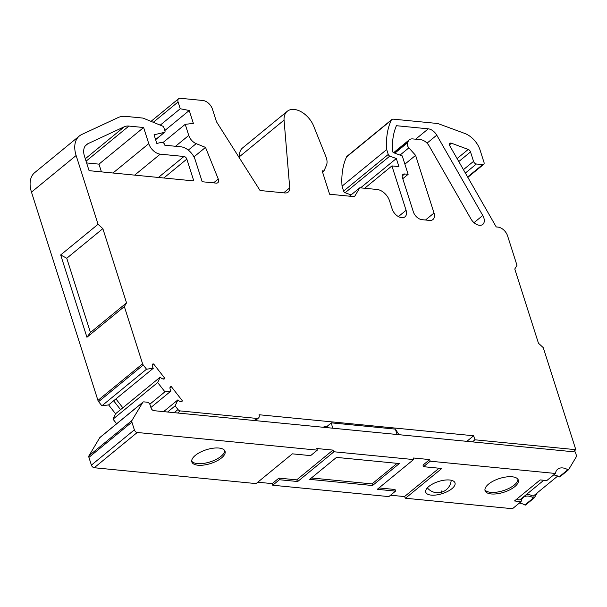 <?xml version="1.0" encoding="UTF-8"?>
<svg xmlns="http://www.w3.org/2000/svg" width="607" height="607" viewBox="0 0 607 607"><rect width="100%" height="100%" fill="white"/><g stroke="black" fill="none" stroke-linecap="round" stroke-linejoin="round"><path stroke-width="0.91" d="M404.884 164.163L415.605 155.369L408.868 147.842A4.651 2.936 50.6 0 1 407.472 142.797L408.321 141.082A9.302 5.865 50.6 0 1 409.338 139.785A9.302 5.865 50.6 0 1 412.661 138.904L420.704 139.693A9.302 5.865 50.6 0 1 429.187 146.021L470.964 218.968A9.302 5.865 50.6 0 0 482.77 224.423A9.302 5.865 50.6 0 0 483.847 217.913A9.302 5.865 50.6 0 0 482.77 215.493L436.759 135.164A9.302 5.865 50.6 0 0 428.284 128.836L415.643 139.2M86.938 337.249L124.336 306.573L126.537 302.878L90.443 332.484L86.938 337.249L60.677 254.948L98.068 224.271L76.125 155.506A27.907 17.603 50.6 0 1 79.373 135.983A27.907 17.603 50.6 0 1 81.778 134.481L118.228 117.515A27.907 17.603 50.6 0 1 125.793 116.392L142.653 118.046A2.792 1.76 50.6 0 1 143.313 118.213L162.456 126.051A1.859 1.176 50.6 0 1 163.928 127.69L164.952 130.907A1.859 1.176 50.6 0 1 164.74 132.205A1.859 1.176 50.6 0 1 164.414 132.364L154.057 134.792L156.818 143.449L160.901 142.493A1.859 1.176 50.6 0 1 161.242 142.478L162.638 142.615A1.859 1.176 50.6 0 1 164.55 144.36L164.831 145.225L180.886 146.803A13.953 8.802 50.6 0 1 195.226 159.929L202.184 181.743L216.198 183.117A4.651 2.936 50.6 0 0 217.86 182.684A4.651 2.936 50.6 0 0 218.399 179.429A4.651 2.936 50.6 0 0 218.254 179.019L205.507 147.395L193.936 156.894M322.56 172.13L323.956 170.984L326.391 165.43A13.953 8.802 50.6 0 0 326.361 157.896A13.953 8.802 50.6 0 0 325.807 156.409L313.546 125.755A19.538 12.322 50.6 0 0 287.263 111.286A19.538 12.322 50.6 0 0 284.053 120.118L239.401 156.743A19.538 12.322 50.6 0 1 242.61 147.911L287.263 111.286M491.222 493.954A17.444 7.216 162.3 0 0 509.926 489.766A17.444 7.216 162.3 0 0 518.302 480.069A17.444 7.216 162.3 0 0 512.149 476.783A17.444 7.216 162.3 0 0 493.453 480.972A17.444 7.216 162.3 0 0 485.069 490.676A17.444 7.216 162.3 0 0 491.222 493.954M517.93 479.295A17.444 7.216 -17.7 0 1 508.537 488.582A17.444 7.216 -17.7 0 1 490.706 492.338A17.444 7.216 -17.7 0 1 484.932 489.826M431.182 495.115A15.35 6.351 162.3 0 0 447.64 491.435A15.35 6.351 162.3 0 0 455.015 482.899A15.35 6.351 162.3 0 0 449.605 480.008A15.35 6.351 162.3 0 0 433.148 483.696A15.35 6.351 162.3 0 0 425.773 492.231A15.35 6.351 162.3 0 0 431.182 495.115M197.988 465.22A17.444 7.216 162.3 0 0 216.691 461.032A17.444 7.216 162.3 0 0 225.068 451.335A17.444 7.216 162.3 0 0 218.915 448.049A17.444 7.216 162.3 0 0 200.211 452.245A17.444 7.216 162.3 0 0 191.835 461.942A17.444 7.216 162.3 0 0 197.988 465.22M224.696 450.561A17.444 7.216 -17.7 0 1 215.303 459.848A17.444 7.216 -17.7 0 1 197.472 463.604A17.444 7.216 -17.7 0 1 191.691 461.1M311.399 477.975L372.015 483.916L372.531 485.524L399.323 463.551L336.49 457.397L309.699 479.371L372.531 485.524M540.162 479.917L514.486 500.972L521.117 501.625L512.467 508.719L405.499 498.241L441.775 468.483L423.511 466.692L430.211 461.199L555.443 473.468L546.793 480.562L540.162 479.917M397.107 463.338L372.015 483.916M472.39 441.881L474.932 439.802L473.642 435.765L466.851 441.342M473.642 435.765L259.052 414.74A4.651 2.936 -129.4 0 1 258.514 417.995A4.651 2.936 -129.4 0 1 256.852 418.428L180.203 410.916L177.661 413.003M322.803 427.222L327.454 426.061L331.369 422.851L395.377 429.119L397.099 434.506M398.966 434.688L395.377 429.119M163.594 411.622L177.927 399.869A4.651 2.936 50.6 0 0 181.865 401.781L182.343 400.757L171.349 386.667L170.188 386.826A4.651 2.936 50.6 0 0 171.007 390.999L150.9 407.494M160.195 377.152L157.676 382.539L113.023 419.164L115.542 413.777L160.195 377.152A4.651 2.936 50.6 0 0 164.133 379.064L164.611 378.04L153.617 363.95L152.456 364.101A4.651 2.936 50.6 0 0 153.275 368.282L108.623 404.907L101.877 405.825L98.615 401.652A2.792 1.76 50.6 0 1 97.947 400.408L31.473 192.131A27.907 17.603 50.6 0 1 34.72 172.608L79.373 135.983M124.336 306.573L142.592 363.783A2.792 1.76 50.6 0 0 143.26 365.019L146.522 369.2L101.877 405.825M153.275 368.282L146.522 369.2M113.023 419.164L116.62 423.769M157.676 382.539L164.929 391.826L149.8 404.239M171.007 390.999L164.929 391.826M177.927 399.869L175.127 405.848L167.608 412.016M175.127 405.848L178.003 409.535A2.792 1.76 50.6 0 0 180.203 410.916M573.281 451.767L575.815 449.681L474.932 439.802M323.956 170.984L322.135 170.802L329.616 194.232L354.488 196.668L359.792 187.783L377.122 189.483A12.094 7.625 50.6 0 1 389.542 200.864L392.122 208.922A9.302 5.865 50.6 0 0 397.98 216.342A9.302 5.865 50.6 0 0 404.998 216.798A9.302 5.865 50.6 0 0 406.083 210.295L391.917 165.916L398.905 166.599L396.325 158.533L389.793 156.105A1.859 1.176 50.6 0 1 388.26 154.451L386.697 149.55A93.023 58.667 50.6 0 1 391.204 120.3A4.651 2.936 50.6 0 1 391.743 119.602A4.651 2.936 50.6 0 1 393.404 119.162L437.814 123.517L464.704 133.419A18.605 11.73 50.6 0 1 480.069 150.035L484.007 162.395A2.792 1.76 50.6 0 1 483.688 164.345A2.792 1.76 50.6 0 1 482.686 164.611L476.404 163.996A2.792 1.76 50.6 0 1 473.536 161.371L470.524 151.932A2.792 1.76 50.6 0 0 468.225 149.443L451.471 143.222A2.792 1.76 50.6 0 0 449.901 143.351A2.792 1.76 50.6 0 0 449.901 146.029L496.23 226.942L498.028 227.117A9.302 5.865 50.6 0 1 507.581 235.873L516.982 265.32L514.774 269.015L538.47 343.243L543.242 347.621L575.815 449.681M391.743 119.602L347.09 156.227A4.651 2.936 50.6 0 0 346.559 156.925A93.023 58.667 50.6 0 0 342.045 186.174L386.697 149.55M388.26 154.451L343.608 191.076L342.045 186.174M343.608 191.076A1.859 1.176 50.6 0 0 345.14 192.73L351.074 194.938M396.325 158.533L360.573 187.859M391.917 165.916L364.678 188.261M359.792 187.783L349.549 196.182M239.515 158.116L239.401 156.743M205.507 147.395L196.182 143.639A9.302 5.865 50.6 0 1 188.754 135.429L185.218 124.329L193.375 123.411L189.255 110.489L180.241 108.752L178.079 101.968A4.651 2.936 50.6 0 1 178.617 98.721A4.651 2.936 50.6 0 1 180.287 98.281L202.928 100.496A9.302 5.865 50.6 0 1 212.488 109.252L216.471 121.757L260.054 190.515L284.873 192.95A9.302 5.865 50.6 0 0 288.196 192.07A9.302 5.865 50.6 0 0 289.729 187.867L283.674 192.829M289.729 187.867L284.053 120.118M180.241 108.752L160.248 125.148M189.255 110.489L164.831 130.52M185.218 124.329L162.873 142.653M86.611 162.934L98.971 164.14L143.616 127.516L128.889 126.074A16.746 10.562 50.6 0 0 124.344 126.749L85.284 158.784M98.971 164.14L101.437 171.872M143.616 127.516L148.768 143.654A11.161 7.041 50.6 0 0 160.24 154.155L183.974 156.485L158.412 177.456M124.344 126.749L87.894 143.715A16.746 10.562 50.6 0 0 86.452 144.618A16.746 10.562 50.6 0 0 84.502 156.333L89.077 170.666L193.808 180.924L186.842 159.11A2.792 1.76 50.6 0 0 183.974 156.485M415.605 155.369L434.013 213.027L425.499 220.015M428.284 128.836L396.432 125.71A85.587 53.977 50.6 0 0 392.577 151.014L393.055 152.516L402.259 155.931L408.132 174.323L404.641 173.981A4.651 2.936 50.6 0 0 402.98 174.421A4.651 2.936 50.6 0 0 402.433 177.669L413.321 211.782A8.369 5.281 50.6 0 0 421.926 219.658L429.604 220.417A9.302 5.865 50.6 0 0 432.928 219.537A9.302 5.865 50.6 0 0 434.013 213.027M408.132 174.323L402.767 178.716M115.542 413.777L108.623 404.907M120.565 409.657L113.646 400.787M122.834 407.79L115.914 398.928M60.677 254.948L66.755 258.256L102.849 228.649L98.068 224.271M66.755 258.256L90.443 332.484M126.537 302.878L102.849 228.649M171.349 386.667L169.968 387.797M182.343 400.757L181.114 401.766M153.617 363.95L152.236 365.073M164.611 378.04L163.382 379.049M557.727 476.055L533.166 496.2A15.812 9.97 50.6 0 0 526.519 494.417M543.766 480.266L519.797 499.933L516.193 499.576M537.263 492.846L534.297 497.816A0.933 0.584 -129.4 0 1 533.53 497.884A13.953 8.802 50.6 0 0 523.333 497.391A13.953 8.802 50.6 0 0 521.117 501.625M553.592 474.985A13.953 8.802 -129.4 0 1 559.206 476.821A0.933 0.584 50.6 0 0 559.965 476.753L568.418 469.826M310.625 455.629L292.362 453.839L256.086 483.597L94.26 467.739A2.792 1.76 50.6 0 1 91.391 465.114L88.918 457.382A2.792 1.76 50.6 0 1 88.986 455.728L99.745 437.7A2.792 1.76 50.6 0 1 100.003 437.404L142.979 402.153A2.792 1.76 50.6 0 0 142.721 402.449L131.962 420.476A2.792 1.76 50.6 0 0 131.901 422.131L134.367 429.862A2.792 1.76 50.6 0 0 137.235 432.488L317.324 450.136L310.625 455.629M555.443 473.468A13.953 8.802 -129.4 0 1 557.658 469.234A13.953 8.802 -129.4 0 1 567.856 469.727A0.933 0.584 50.6 0 0 568.622 469.659L576.65 456.198L575.299 451.965L153.943 410.681A2.792 1.76 -129.4 0 1 151.075 408.056L150.05 404.823A2.792 1.76 50.6 0 0 147.182 402.198L143.98 401.887A2.792 1.76 50.6 0 0 142.979 402.153M327.727 427.707L327.454 426.061M332.598 428.185L331.369 422.851M395.544 491.116L388.852 496.609L272.733 485.228L279.432 479.735L297.688 481.526L333.971 451.767L413.564 459.567L377.281 489.325L395.544 491.116L395.028 489.5L378.988 487.929M519.266 503.142A13.953 8.802 -129.4 0 1 524.88 504.978A0.933 0.584 50.6 0 0 525.647 504.91L534.092 497.975M333.971 451.767L332.977 450.106L316.808 448.52L317.324 450.136M430.211 461.199L429.695 459.582L413.526 457.997L413.564 459.567M332.977 450.106L296.694 479.864L278.917 478.119L272.217 483.62L257.785 482.201M439.073 468.217L404.497 496.579L405.499 498.241M404.497 496.579L390.551 495.213M272.217 483.62L272.733 485.228M429.695 459.582L422.996 465.076L423.511 466.692M297.688 481.526L296.694 479.864M278.917 478.119L279.432 479.735M427.351 487.869A13.498 13.498 0 0 0 440.067 492.558A13.498 3.862 -99.9 0 0 441.479 490.972M76.125 155.506L31.473 192.131M142.592 363.783L97.947 400.408M143.26 365.019L98.615 401.652M178.003 409.535L174.186 412.661M254.31 420.514L256.852 418.428M451.471 143.222L449.476 144.861M468.225 149.443L457.086 158.579M470.524 151.932L458.793 161.553M473.536 161.371L463.429 169.656M476.404 163.996L465.372 173.048M482.686 164.611L467.618 176.971M391.204 120.3L346.559 156.925M389.793 156.105L345.14 192.73M406.083 210.295L398.404 216.593M178.079 101.968L153.29 122.303M188.754 135.429L175.537 146.279M196.182 143.639L188.299 150.111M218.254 179.019L213.573 182.859M164.414 132.364L155.589 139.595M128.889 126.074L86.057 161.204M148.768 143.654L112.985 173.003M160.24 154.155L134.671 175.127M186.842 159.11L163.829 177.988M87.894 143.715L85.284 145.855M482.77 215.493L474.006 222.678M436.759 135.164L427.024 143.153M408.321 141.082L393.966 152.858M407.472 142.797L394.823 153.176M408.868 147.842L400.021 155.104M404.641 173.981L402.221 175.962M137.235 432.488L94.26 467.739M533.53 497.884L524.88 504.978M142.721 402.449L99.745 437.7M131.962 420.476L88.986 455.728M131.901 422.131L88.918 457.382M134.367 429.862L91.391 465.114M567.856 469.727L559.206 476.821M440.067 492.558A13.498 13.498 0 0 0 451.206 480.258M483.688 164.345L467.838 177.35M178.617 98.721L151.006 121.37M164.74 132.205L155.62 139.686M409.338 139.785L393.579 152.714M255.319 420.613L258.514 417.995M534.206 497.915L525.556 505.009M568.531 469.757L559.882 476.852"/></g></svg>
